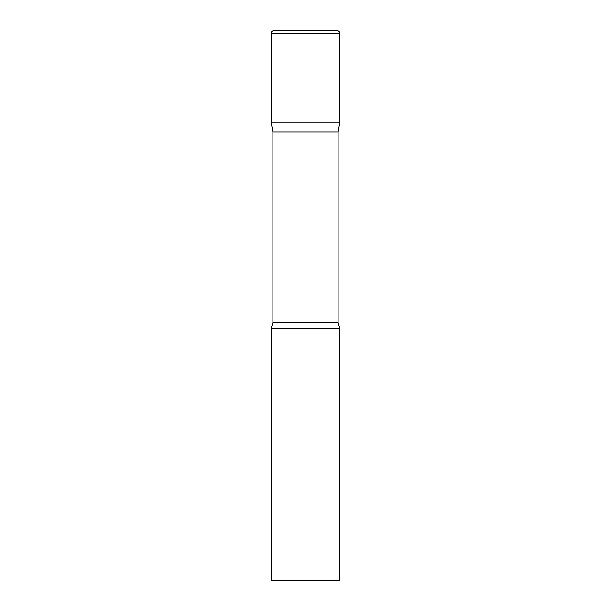<?xml version="1.0" encoding="UTF-8"?>
<svg xmlns="http://www.w3.org/2000/svg" width="611" height="611" viewBox="0 0 611 611"><rect width="100%" height="100%" fill="white"/><g stroke="black" fill="none" stroke-linecap="round" stroke-linejoin="round"><path stroke-width="0.46" stroke-dasharray="3.06 2.29" d="M337.119 30.55L273.881 30.55M339.869 122.2L271.131 122.2L339.869 122.2M272.873 132.075L338.127 132.075M271.131 328.413L339.869 328.413M271.131 580.45L339.869 580.45M339.869 33.3L271.131 33.3M272.873 322.471L338.127 322.471"/><path stroke-width="0.92" d="M338.127 132.075L338.127 322.471L272.873 322.471L272.873 132.075L338.127 132.075L339.869 122.2L271.131 122.2L339.869 122.2L339.869 33.3A2.75 2.75 0 0 0 337.119 30.55L273.881 30.55A2.75 2.75 0 0 0 271.131 33.3L339.869 33.3M272.873 132.075L271.131 122.2L271.131 33.3M305.5 328.413L271.131 328.413L271.131 580.45L339.869 580.45L339.869 328.413L305.5 328.413M272.873 322.471L271.131 328.413M338.127 322.471L339.869 328.413"/></g></svg>
